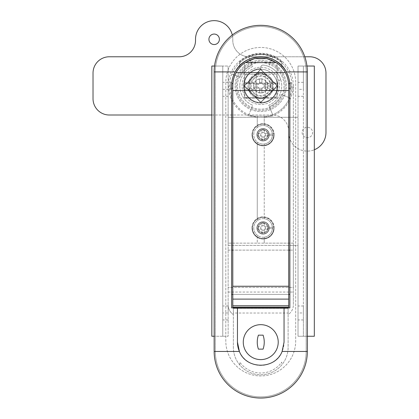 <?xml version="1.0" encoding="UTF-8"?>
<svg xmlns="http://www.w3.org/2000/svg" width="419" height="419" viewBox="0 0 419 419"><rect width="100%" height="100%" fill="white"/><g stroke="black" fill="none" stroke-linecap="round" stroke-linejoin="round"><path stroke-width="0.31" stroke-dasharray="2.1 1.57" d="M291.032 89.388L291.032 82.396L291.032 89.388L289.869 89.388L289.869 85.89L289.869 89.388M291.032 83.564L291.032 85.89L291.032 83.564L289.775 83.564L289.869 85.89A29.121 29.121 0 0 0 286.297 71.916M291.032 82.396L289.686 82.616M235.206 71.916A29.121 29.121 0 0 0 231.628 85.89L231.628 89.388L230.466 89.388L230.466 82.396L230.466 89.388M231.838 82.396L230.466 82.396M231.628 89.388L231.723 83.564L230.466 83.564L230.466 85.89L230.466 83.564M260.749 324.667A17.472 17.472 0 0 0 243.277 342.14A17.472 17.472 0 0 0 260.749 359.612A17.472 17.472 0 0 0 278.221 342.14A17.472 17.472 0 0 0 260.749 324.667M263.08 223.28A4.661 4.661 0 0 1 267.741 227.936A4.661 4.661 0 0 1 263.08 232.597A4.661 4.661 0 0 1 258.418 227.936A4.661 4.661 0 0 1 263.08 223.28A4.661 4.661 0 0 1 267.741 227.936A4.661 4.661 0 0 1 263.08 232.597A4.661 4.661 0 0 1 258.418 227.936A4.661 4.661 0 0 1 263.08 223.28M263.08 130.1A4.661 4.661 0 0 1 267.741 134.756A4.661 4.661 0 0 1 263.08 139.417A4.661 4.661 0 0 1 258.418 134.756A4.661 4.661 0 0 1 263.08 130.1A4.661 4.661 0 0 1 267.741 134.756A4.661 4.661 0 0 1 263.08 139.417A4.661 4.661 0 0 1 258.418 134.756A4.661 4.661 0 0 1 263.08 130.1M307.342 351.457A46.593 46.593 0 0 1 260.749 398.05A46.593 46.593 0 0 1 214.161 351.457L214.161 71.916A46.593 46.593 0 0 1 260.749 25.323A46.593 46.593 0 0 1 307.342 71.916L307.342 351.457M249.666 116.178L253.149 116.178A31.221 31.221 0 0 1 248.802 57.047A31.221 31.221 0 0 1 289.597 97.842A31.221 31.221 0 0 1 268.349 116.178L271.831 116.178A32.247 32.247 0 0 0 292.996 85.89L293.363 85.89L293.363 243.135L228.135 243.135L257.256 243.135L257.256 235.824L258.114 235.824A9.318 9.318 0 0 0 263.08 237.259A9.318 9.318 0 0 1 253.762 227.936A9.318 9.318 0 0 1 263.08 218.618A9.318 9.318 0 0 0 258.408 219.875L257.256 219.875L257.256 142.031A9.318 9.318 0 0 0 263.08 144.073A9.318 9.318 0 0 1 253.762 134.756A9.318 9.318 0 0 1 263.08 125.438A9.318 9.318 0 0 0 257.256 127.481L257.256 116.178L249.666 116.178A32.247 32.247 0 0 1 228.502 85.89L228.135 85.89A32.614 32.614 0 0 1 260.749 53.281A32.614 32.614 0 0 1 293.363 85.89L292.996 85.89M281.715 61.551L281.715 67.401A27.953 27.953 0 0 0 239.783 67.401L239.783 61.551A32.127 32.127 0 0 1 281.715 61.551L281.715 67.401A27.953 27.953 0 0 0 239.783 67.401L239.783 61.551M239.783 62.201A31.64 31.64 0 0 1 281.715 62.201M260.749 68.857L260.749 67.401L260.749 68.857A17.032 17.032 0 0 0 243.717 85.89A17.032 17.032 0 0 0 260.749 102.927A17.032 17.032 0 0 0 277.205 81.485L277.378 81.438A17.216 17.216 0 0 1 260.749 103.111A17.216 17.216 0 0 1 243.533 85.89A17.216 17.216 0 0 1 260.749 68.674M260.749 61.431A24.459 24.459 0 0 1 285.208 85.89A24.459 24.459 0 0 1 260.749 110.354A24.459 24.459 0 0 1 236.29 85.89A24.459 24.459 0 0 1 260.749 61.431A24.459 24.459 0 0 1 285.208 85.89A24.459 24.459 0 0 1 260.749 110.354A24.459 24.459 0 0 1 236.29 85.89A24.459 24.459 0 0 1 260.749 61.431M271.831 116.178L264.242 116.178L264.242 125.511A9.318 9.318 0 0 0 263.08 125.438A9.318 9.318 0 0 1 272.397 134.756A9.318 9.318 0 0 1 263.08 144.073A9.318 9.318 0 0 0 264.242 144L264.242 218.692A9.318 9.318 0 0 0 263.08 218.618A9.318 9.318 0 0 1 272.397 227.936A9.318 9.318 0 0 1 263.08 237.259A9.318 9.318 0 0 0 264.242 237.185L264.242 243.135L257.256 243.135L257.256 235.824L258.114 235.824A9.318 9.318 0 0 1 258.408 219.875L257.256 219.875L257.256 142.031A9.318 9.318 0 0 1 257.256 127.481L257.256 116.178L264.242 116.178L264.242 125.511A9.318 9.318 0 0 1 264.242 144L264.242 218.692A9.318 9.318 0 0 1 264.242 237.185L264.242 243.135L293.363 243.135L293.363 287.397L228.135 287.397L293.363 287.397L293.363 304.87L293.363 85.89M228.135 85.89L228.135 304.87L228.135 85.89L228.502 85.89M253.149 116.178L268.349 116.178M239.401 351.457A23.296 23.296 0 0 0 284.045 342.14L284.045 307.897M237.453 307.897L237.453 342.14M288.12 314.596L288.12 347.382A27.371 27.371 0 0 1 260.749 374.754A27.371 27.371 0 0 1 233.378 347.382L233.378 308.363L288.12 308.363L288.12 314.596A11.648 11.648 0 0 0 293.363 304.87A11.648 11.648 0 0 1 288.12 314.596M228.135 304.87A11.648 11.648 0 0 0 233.378 314.596A11.648 11.648 0 0 1 228.135 304.87M248.802 57.047L252.149 65.123A22.479 22.479 0 0 0 239.982 77.29L231.906 73.943A31.221 31.221 0 0 1 248.802 57.047L252.149 65.123A22.479 22.479 0 0 0 239.982 77.29L231.906 73.943M272.696 114.738L269.354 106.662A22.479 22.479 0 0 0 281.521 94.495L289.597 97.842A31.221 31.221 0 0 1 272.696 114.738L269.354 106.662A22.479 22.479 0 0 0 281.521 94.495L289.597 97.842M278.609 81.108A2.331 2.331 0 0 0 280.164 77.976A20.966 20.966 0 0 0 263.373 65.092A20.966 20.966 0 0 1 280.164 77.976A2.331 2.331 0 0 1 278.609 81.108M263.373 65.092A2.331 2.331 0 0 0 260.749 67.401A2.331 2.331 0 0 1 263.373 65.092M288.12 313.024L288.12 308.363L233.378 308.363L233.378 313.024L288.12 313.024L288.12 347.382A27.371 27.371 0 0 1 260.749 374.754A27.371 27.371 0 0 1 233.378 347.382L233.378 313.024M281.715 364.98A27.371 27.371 0 0 1 239.783 364.98L239.783 362.116A25.627 25.627 0 0 0 281.715 362.116L281.715 364.98A27.371 27.371 0 0 1 239.783 364.98L239.783 362.116A25.627 25.627 0 0 0 281.715 362.116L281.715 364.98M289.869 307.897L231.628 307.897L231.628 294.384L289.869 294.384L289.869 307.897M288.707 294.384L232.796 294.384M289.869 85.89L289.869 250.122L231.628 250.122L231.628 294.384M289.869 250.122L289.869 294.384M288.707 250.122L232.796 250.122M231.628 85.89L231.628 250.122M263.08 349.132A21.547 21.547 0 0 0 263.08 335.153L258.418 335.153A21.547 21.547 0 0 0 258.418 349.132L263.08 349.132M267.741 85.89A6.987 6.987 0 0 1 260.749 92.882A6.987 6.987 0 0 1 253.762 85.89A6.987 6.987 0 0 1 260.749 78.903A6.987 6.987 0 0 1 267.741 85.89A6.987 6.987 0 0 1 260.749 92.882A6.987 6.987 0 0 1 253.762 85.89A6.987 6.987 0 0 1 260.749 78.903A6.987 6.987 0 0 1 267.741 85.89A6.987 6.987 0 0 1 260.749 92.882A6.987 6.987 0 0 1 253.762 85.89A6.987 6.987 0 0 1 260.749 78.903A6.987 6.987 0 0 1 267.741 85.89A6.987 6.987 0 0 1 260.749 92.882A6.987 6.987 0 0 1 253.762 85.89A6.987 6.987 0 0 1 260.749 78.903A6.987 6.987 0 0 1 267.741 85.89A6.987 6.987 0 0 1 260.749 92.882A6.987 6.987 0 0 1 253.762 85.89A6.987 6.987 0 0 1 260.749 78.903A6.987 6.987 0 0 1 267.741 85.89A6.987 6.987 0 0 1 260.749 92.882A6.987 6.987 0 0 1 253.762 85.89A6.987 6.987 0 0 1 260.749 78.903A6.987 6.987 0 0 1 267.741 85.89M244.094 85.89A16.655 16.655 0 0 1 260.749 69.235A16.655 16.655 0 0 1 277.404 85.89A16.655 16.655 0 0 1 260.749 102.55A16.655 16.655 0 0 1 244.094 85.89A16.655 16.655 0 0 1 260.749 69.235A16.655 16.655 0 0 1 277.404 85.89A16.655 16.655 0 0 1 260.749 102.55A16.655 16.655 0 0 1 244.094 85.89M244.445 82.281L244.445 89.504L244.445 82.281L256.093 82.281L256.093 89.504L256.093 82.281M244.445 89.504L256.093 89.504M265.41 82.281L265.41 89.504L265.41 82.281L277.059 82.281L277.059 89.504L277.059 82.281M265.41 89.504L277.059 89.504M237.453 85.89A23.296 23.296 0 0 1 260.749 62.599A23.296 23.296 0 0 1 284.045 85.89A23.296 23.296 0 0 1 260.749 109.186A23.296 23.296 0 0 1 237.453 85.89A23.296 23.296 0 0 1 260.749 62.599A23.296 23.296 0 0 1 284.045 85.89A23.296 23.296 0 0 1 260.749 109.186A23.296 23.296 0 0 1 237.453 85.89M277.059 85.89L260.749 102.199L244.445 85.89L260.749 69.585L277.059 85.89L260.749 102.199L244.445 85.89L260.749 69.585L277.059 85.89L277.059 83.564L277.059 88.22L277.059 85.89M256.093 97.538L244.445 97.538L244.445 74.247L244.445 97.538L277.059 97.538L256.093 97.538L256.093 74.247L265.41 74.247L265.41 97.538L265.41 74.247L277.059 74.247L244.445 74.247L256.093 74.247L256.093 97.538M277.059 97.538L277.059 74.247L277.059 97.538M306.174 71.916A45.425 45.425 0 0 0 260.749 26.491A45.425 45.425 0 0 0 215.324 71.916L215.324 351.457A45.425 45.425 0 0 0 260.749 396.887A45.425 45.425 0 0 0 306.174 351.457L306.174 71.916A45.425 45.425 0 0 0 260.749 26.491A45.425 45.425 0 0 0 215.324 71.916L215.324 351.457A45.425 45.425 0 0 0 260.749 396.887A45.425 45.425 0 0 0 306.174 351.457L306.174 71.916M295.694 82.396A34.945 34.945 0 0 0 260.749 47.457A34.945 34.945 0 0 0 225.804 82.396L225.804 340.977A34.945 34.945 0 0 0 260.749 375.922A34.945 34.945 0 0 0 295.694 340.977L295.694 82.396A34.945 34.945 0 0 0 260.749 47.457A34.945 34.945 0 0 0 225.804 82.396L225.804 340.977A34.945 34.945 0 0 0 260.749 375.922A34.945 34.945 0 0 0 295.694 340.977L295.694 82.396M244.445 85.89L244.445 88.22L244.445 85.89M288.707 85.89C288.597 82.889 288.597 82.889 288.707 85.89C288.597 82.889 288.597 82.889 288.707 85.89L288.707 307.2L232.796 307.2L232.796 85.89C232.901 82.889 232.901 82.889 232.796 85.89C232.901 82.889 232.901 82.889 232.796 85.89L232.796 88.22L232.796 85.89A27.953 27.953 0 0 1 244.445 63.185L244.445 98.24L244.445 63.185L254.537 58.639L266.961 58.639L277.059 63.185L277.059 98.24L277.059 63.185A27.953 27.953 0 0 1 288.707 85.89M244.445 98.24L277.059 98.24L244.445 98.24M230.466 85.89L230.466 88.22L230.466 85.89M291.032 85.89L291.032 88.22L291.032 85.89M239.783 85.89A20.966 20.966 0 0 0 252.725 105.263L248.713 114.947A31.451 31.451 0 0 0 272.785 114.947L268.773 105.263A20.966 20.966 0 0 0 268.773 66.521L272.785 56.837A31.451 31.451 0 0 0 248.713 56.837L252.725 66.521A20.966 20.966 0 0 0 252.725 105.263L248.713 114.947A31.451 31.451 0 0 0 272.785 114.947L268.773 105.263A20.966 20.966 0 0 0 268.773 66.521L272.785 56.837A31.451 31.451 0 0 0 248.713 56.837L252.725 66.521A20.966 20.966 0 0 0 239.783 85.89M277.221 85.89L260.749 69.418L244.277 85.89L260.749 102.367L277.221 85.89L260.749 69.418L244.277 85.89L260.749 102.367L277.221 85.89L260.749 69.418L244.277 85.89L260.749 102.367L277.221 85.89L260.749 69.418L244.277 85.89L260.749 102.367L277.221 85.89M302.099 132.483A5.243 5.243 0 0 0 307.342 137.725A5.243 5.243 0 0 0 312.584 132.483A5.243 5.243 0 0 0 307.342 127.24A5.243 5.243 0 0 0 302.099 132.483A5.243 5.243 0 0 0 307.342 137.725A5.243 5.243 0 0 0 312.584 132.483A5.243 5.243 0 0 0 307.342 127.24A5.243 5.243 0 0 0 302.099 132.483M208.919 39.302A5.243 5.243 0 0 0 214.161 44.545A5.243 5.243 0 0 0 219.399 39.302A5.243 5.243 0 0 0 214.161 34.059A5.243 5.243 0 0 0 208.919 39.302M304.812 56.775L249.101 56.775A16.304 16.304 0 0 1 232.796 40.465L232.796 39.302A18.635 18.635 0 0 0 232.299 35.023M211.831 115.01L272.397 115.01A16.304 16.304 0 0 1 288.707 131.32L288.707 132.483A18.635 18.635 0 0 0 314.329 149.761M277.388 85.89L260.749 69.255L244.115 85.89L260.749 102.529L277.388 85.89L260.749 69.255L244.115 85.89L260.749 102.529L277.388 85.89M325.977 73.079A16.304 16.304 0 0 0 309.672 56.775L249.101 56.775A16.304 16.304 0 0 1 232.796 40.465L232.796 39.302A18.635 18.635 0 0 0 214.161 20.667A18.635 18.635 0 0 0 195.521 39.302L195.521 40.465A16.304 16.304 0 0 1 179.217 56.775L109.328 56.775A16.304 16.304 0 0 0 93.023 73.079L93.023 98.706A16.304 16.304 0 0 0 109.328 115.01L272.397 115.01A16.304 16.304 0 0 1 288.707 131.32L288.707 132.483A18.635 18.635 0 0 0 307.342 151.118A18.635 18.635 0 0 0 325.977 132.483L325.977 73.079M235.127 85.89A25.627 25.627 0 0 0 260.749 111.517A25.627 25.627 0 0 0 286.376 85.89A25.627 25.627 0 0 0 260.749 60.268A25.627 25.627 0 0 0 235.127 85.89A25.627 25.627 0 0 0 260.749 111.517A25.627 25.627 0 0 0 286.376 85.89A25.627 25.627 0 0 0 260.749 60.268A25.627 25.627 0 0 0 235.127 85.89M242.114 85.89A18.635 18.635 0 0 1 260.749 67.255A18.635 18.635 0 0 1 279.384 85.89A18.635 18.635 0 0 1 260.749 104.53A18.635 18.635 0 0 1 242.114 85.89A18.635 18.635 0 0 1 260.749 67.255A18.635 18.635 0 0 1 279.384 85.89A18.635 18.635 0 0 1 260.749 104.53A18.635 18.635 0 0 1 242.114 85.89M270.999 85.89A10.25 10.25 0 0 1 260.749 96.14A10.25 10.25 0 0 1 250.499 85.89A10.25 10.25 0 0 1 260.749 75.64A10.25 10.25 0 0 1 270.999 85.89M270.417 85.89A9.668 9.668 0 0 1 260.749 95.558A9.668 9.668 0 0 1 251.081 85.89A9.668 9.668 0 0 1 260.749 76.227A9.668 9.668 0 0 1 270.417 85.89M254.925 75.802A11.648 11.648 0 0 1 266.573 75.802C260.712 72.419 260.712 72.419 266.573 75.802C260.712 72.419 260.712 72.419 266.573 75.802A11.648 11.648 0 0 1 272.397 85.89C272.397 79.123 272.397 79.123 272.397 85.89C272.397 79.123 272.397 79.123 272.397 85.89A11.648 11.648 0 0 1 254.925 95.977C260.786 99.361 260.786 99.361 254.925 95.977C260.786 99.361 260.786 99.361 254.925 95.977A11.648 11.648 0 0 1 254.925 75.802C260.786 72.419 260.786 72.419 254.925 75.802C260.786 72.419 260.786 72.419 254.925 75.802A11.648 11.648 0 0 1 266.573 75.802C272.434 79.186 272.434 79.186 266.573 75.802C272.434 79.186 272.434 79.186 266.573 75.802A11.648 11.648 0 0 1 272.397 85.89C272.397 92.662 272.397 92.662 272.397 85.89C272.397 92.662 272.397 92.662 272.397 85.89A11.648 11.648 0 0 1 266.573 95.977C260.712 99.361 260.712 99.361 266.573 95.977C260.712 99.361 260.712 99.361 266.573 95.977A11.648 11.648 0 0 1 254.925 95.977C249.064 92.594 249.064 92.594 254.925 95.977C249.064 92.594 249.064 92.594 254.925 95.977A11.648 11.648 0 0 1 254.925 75.802C249.064 79.186 249.064 79.186 254.925 75.802C249.064 79.186 249.064 79.186 254.925 75.802M249.101 85.89C249.101 79.123 249.101 79.123 249.101 85.89C249.101 79.123 249.101 79.123 249.101 85.89C249.101 92.662 249.101 92.662 249.101 85.89C249.101 92.662 249.101 92.662 249.101 85.89M266.573 95.977C272.434 92.594 272.434 92.594 266.573 95.977C272.434 92.594 272.434 92.594 266.573 95.977M261.917 92.882L261.917 89.388L261.917 92.882L259.586 92.882L259.586 89.388L259.586 92.882M253.762 87.058L257.256 87.058A2.331 2.331 0 0 1 259.586 89.388A2.331 2.331 0 0 0 257.256 87.058L253.762 87.058L253.762 84.727L257.256 84.727L257.256 87.058M261.917 89.388A2.331 2.331 0 0 1 264.242 87.058L267.741 87.058L264.242 87.058A2.331 2.331 0 0 0 261.917 89.388L259.586 89.388M267.741 84.727L264.242 84.727A2.331 2.331 0 0 1 261.917 82.396A2.331 2.331 0 0 0 264.242 84.727L267.741 84.727L267.741 87.058M261.917 78.903L261.917 82.396L261.917 78.903L259.586 78.903L259.586 82.396A2.331 2.331 0 0 1 257.256 84.727A2.331 2.331 0 0 0 259.586 82.396L259.586 78.903M261.917 82.396L259.586 82.396M264.242 84.727L264.242 87.058M257.256 84.727L253.762 84.727M267.835 86.45A7.107 7.107 0 0 1 257.036 91.95A7.107 7.107 0 0 1 257.036 79.835A7.107 7.107 0 0 1 267.835 85.335L273.523 84.884A12.811 12.811 0 0 0 254.055 74.97A12.811 12.811 0 0 0 254.055 96.815A12.811 12.811 0 0 0 273.523 86.895A12.811 12.811 0 0 1 254.055 96.815A12.811 12.811 0 0 1 254.055 74.97A12.811 12.811 0 0 1 273.523 84.884L267.835 85.335A7.107 7.107 0 0 0 257.036 79.835A7.107 7.107 0 0 0 257.036 91.95A7.107 7.107 0 0 0 267.835 86.45L273.523 86.895L267.835 86.45M214.533 66.034L228.135 66.034L222.777 66.034L222.777 336.263L228.135 336.263L228.135 245.408L298.024 245.408L298.024 336.263L307.342 336.263M306.97 66.034L298.024 66.034L298.024 96.318L298.024 89.331L303.382 89.331L303.382 66.034L298.024 66.034L298.024 336.263L314.329 336.263L314.329 66.034L303.382 66.034L303.382 336.263L303.382 305.98L303.382 312.967L298.024 312.967M298.024 89.331L298.024 117.283L228.135 117.283L228.135 66.034L228.135 336.263L214.161 336.263M269.255 134.756A6.175 6.175 0 0 1 263.08 140.931A6.175 6.175 0 0 1 256.905 134.756A6.175 6.175 0 0 1 263.08 128.586A6.175 6.175 0 0 1 269.255 134.756A6.175 6.175 0 0 1 263.08 140.931A6.175 6.175 0 0 1 256.905 134.756A6.175 6.175 0 0 1 263.08 128.586A6.175 6.175 0 0 1 269.255 134.756M269.255 227.936A6.175 6.175 0 0 1 263.08 234.111A6.175 6.175 0 0 1 256.905 227.936A6.175 6.175 0 0 1 263.08 221.766A6.175 6.175 0 0 1 269.255 227.936A6.175 6.175 0 0 1 263.08 234.111A6.175 6.175 0 0 1 256.905 227.936A6.175 6.175 0 0 1 263.08 221.766A6.175 6.175 0 0 1 269.255 227.936M222.777 336.263L211.831 336.263L211.831 66.034L222.777 66.034L222.777 336.263M303.382 89.331L303.382 312.967M228.135 312.967L228.135 305.98L228.135 312.967L222.777 312.967M228.135 117.283L228.135 245.408L298.024 245.408L298.024 117.283L228.135 117.283M252.013 134.756A11.067 11.067 0 0 1 263.08 123.694A11.067 11.067 0 0 1 274.146 134.756A11.067 11.067 0 0 1 263.08 145.822A11.067 11.067 0 0 1 252.013 134.756A11.067 11.067 0 0 1 263.08 123.694A11.067 11.067 0 0 1 274.146 134.756A11.067 11.067 0 0 1 263.08 145.822A11.067 11.067 0 0 1 252.013 134.756A11.067 11.067 0 0 0 263.08 145.822A11.067 11.067 0 0 0 274.146 134.756M263.08 124.144A10.616 10.616 0 0 1 273.691 134.756A10.616 10.616 0 0 1 263.08 145.372A10.616 10.616 0 0 1 252.463 134.756A10.616 10.616 0 0 1 263.08 124.144M258.188 134.756A4.892 4.892 0 0 1 263.08 129.864A4.892 4.892 0 0 1 267.971 134.756A4.892 4.892 0 0 1 263.08 139.647A4.892 4.892 0 0 1 258.188 134.756A4.892 4.892 0 0 1 263.08 129.864A4.892 4.892 0 0 1 267.971 134.756A4.892 4.892 0 0 1 263.08 139.647A4.892 4.892 0 0 1 258.188 134.756M265.374 133.556L265.374 135.955L264.279 135.955L268.181 135.955A18.321 8.176 90 0 0 268.181 133.556L264.279 133.556L264.279 129.66A18.321 8.176 -0 0 0 263.08 129.639A18.321 8.176 -0 0 0 261.88 129.66L261.88 133.556L257.978 133.556A18.321 8.176 -90 0 0 257.978 135.955L261.88 135.955L261.88 139.857A18.321 8.176 180 0 0 263.08 139.873A18.321 8.176 180 0 0 264.279 139.857L264.279 135.955L264.279 139.857M264.279 129.66L264.279 133.556L268.181 133.556M260.786 135.955L260.786 133.556L261.88 133.556L261.88 129.66M261.88 139.857L261.88 135.955L257.978 135.955M261.88 132.467L264.279 132.467M264.279 137.05L261.88 137.05M257.978 133.556L260.786 133.556M268.181 135.955L265.374 135.955M269.003 134.29A5.939 5.939 0 0 0 259.974 129.691A5.939 5.939 0 0 0 259.974 139.82A5.939 5.939 0 0 0 269.003 135.222L273.764 135.599A10.716 10.716 0 0 1 257.481 143.895A10.716 10.716 0 0 1 257.481 125.621A10.716 10.716 0 0 1 273.764 133.918A10.716 10.716 0 0 0 257.481 125.621A10.716 10.716 0 0 0 257.481 143.895A10.716 10.716 0 0 0 273.764 135.599L269.003 135.222A5.939 5.939 0 0 1 259.974 139.82A5.939 5.939 0 0 1 259.974 129.691A5.939 5.939 0 0 1 269.003 134.29L273.764 133.918L269.003 134.29M252.013 227.936A11.067 11.067 0 0 1 263.08 216.874A11.067 11.067 0 0 1 274.146 227.936A11.067 11.067 0 0 1 263.08 239.003A11.067 11.067 0 0 1 252.013 227.936A11.067 11.067 0 0 1 263.08 216.874A11.067 11.067 0 0 1 274.146 227.936A11.067 11.067 0 0 1 263.08 239.003A11.067 11.067 0 0 1 252.013 227.936A11.067 11.067 0 0 0 263.08 239.003A11.067 11.067 0 0 0 274.146 227.936M263.08 217.325A10.616 10.616 0 0 1 273.691 227.936A10.616 10.616 0 0 1 263.08 238.552A10.616 10.616 0 0 1 252.463 227.936A10.616 10.616 0 0 1 263.08 217.325M258.188 227.936A4.892 4.892 0 0 1 263.08 223.044A4.892 4.892 0 0 1 267.971 227.936A4.892 4.892 0 0 1 263.08 232.828A4.892 4.892 0 0 1 258.188 227.936A4.892 4.892 0 0 1 263.08 223.044A4.892 4.892 0 0 1 267.971 227.936A4.892 4.892 0 0 1 263.08 232.828A4.892 4.892 0 0 1 258.188 227.936M265.374 226.737L265.374 229.135L264.279 229.135L268.181 229.135A18.321 8.176 90 0 0 268.181 226.737L264.279 226.737L264.279 222.84A18.321 8.176 -0 0 0 263.08 222.819A18.321 8.176 -0 0 0 261.88 222.84L261.88 226.737L257.978 226.737A18.321 8.176 -90 0 0 257.978 229.135L261.88 229.135L261.88 233.037A18.321 8.176 180 0 0 263.08 233.053A18.321 8.176 180 0 0 264.279 233.037L264.279 229.135L264.279 233.037M264.279 222.84L264.279 226.737L268.181 226.737M260.786 229.135L260.786 226.737L261.88 226.737L261.88 222.84M261.88 233.037L261.88 229.135L257.978 229.135M261.88 225.647L264.279 225.647M264.279 230.23L261.88 230.23M257.978 226.737L260.786 226.737M268.181 229.135L265.374 229.135M269.003 227.47A5.939 5.939 0 0 0 259.974 222.871A5.939 5.939 0 0 0 259.974 233.001A5.939 5.939 0 0 0 269.003 228.402L273.764 228.779A10.716 10.716 0 0 1 257.481 237.075A10.716 10.716 0 0 1 257.481 218.802A10.716 10.716 0 0 1 273.764 227.098A10.716 10.716 0 0 0 257.481 218.802A10.716 10.716 0 0 0 257.481 237.075A10.716 10.716 0 0 0 273.764 228.779L269.003 228.402A5.939 5.939 0 0 1 259.974 233.001A5.939 5.939 0 0 1 259.974 222.871A5.939 5.939 0 0 1 269.003 227.47L273.764 227.098L269.003 227.47M228.135 292.053L293.363 292.053M228.135 250.122L293.363 250.122M244.445 83.203L277.059 83.203M222.777 89.331L228.135 89.331M277.059 83.564L244.445 83.564M231.628 88.22L230.466 88.22M291.032 88.22L289.869 88.22M277.059 88.22L244.445 88.22M259.55 73.136L261.954 73.136M250.305 78.473L249.101 80.553M271.198 78.473L272.397 80.553M261.954 98.648L259.55 98.648M272.397 91.232L271.198 93.311M250.305 93.311L249.101 91.232M228.135 319.954L222.777 319.954M303.382 319.954L298.024 319.954M228.135 96.318L222.777 96.318M303.382 96.318L298.024 96.318M303.382 82.344L298.024 82.344M228.135 82.344L222.777 82.344M303.382 305.98L298.024 305.98M228.135 305.98L222.777 305.98"/><path stroke-width="0.63" d="M232.891 83.564L231.723 83.564L231.838 82.396L231.628 85.89C231.649 80.935 232.838 76.274 235.206 71.916C244.832 51.993 276.718 52.066 286.297 71.916C288.654 76.253 289.843 80.914 289.869 85.89L289.66 82.402M289.665 82.438L289.775 83.564L288.607 83.564M260.749 324.667A17.472 17.472 0 0 0 243.277 342.14A17.472 17.472 0 0 0 260.749 359.612A17.472 17.472 0 0 0 278.221 342.14A17.472 17.472 0 0 0 260.749 324.667M307.342 351.457A46.593 46.593 0 0 1 260.749 398.05A46.593 46.593 0 0 1 214.161 351.457L239.401 351.457L237.453 342.14A23.296 23.296 0 0 0 239.401 351.457C246.215 369.757 275.257 369.788 282.102 351.457L307.342 351.457L307.342 71.916A46.593 46.593 0 0 0 260.749 25.323A46.593 46.593 0 0 0 214.161 71.916L214.161 351.457M282.102 351.457L284.045 342.14L284.045 307.897L237.453 307.897L237.453 342.14M289.869 85.89L289.869 307.897L284.045 307.897M231.628 85.89L231.628 307.897L237.453 307.897M307.342 71.916L286.297 71.916A29.121 29.121 0 0 0 235.206 71.916L214.161 71.916M289.869 294.384L288.707 294.384M232.796 294.384L231.628 294.384M289.869 250.122L288.707 250.122M232.796 250.122L231.628 250.122M263.08 349.132A21.547 21.547 0 0 0 263.08 335.153L258.418 335.153A21.547 21.547 0 0 0 258.418 349.132L263.08 349.132M288.707 305.776L288.707 85.89C288.67 81.113 287.549 76.687 285.349 72.613L284.763 71.586C282.327 67.684 279.473 64.688 276.205 62.599L266.961 58.639L254.537 58.639L245.298 62.599C242.056 64.657 239.202 67.653 236.735 71.586L236.148 72.613C233.959 76.64 232.844 81.066 232.796 85.89L232.796 307.2L288.707 307.2L288.707 305.776L232.796 305.776M285.349 72.613L236.148 72.613M288.707 90.551L232.796 90.551M208.919 39.302A5.243 5.243 0 0 0 214.161 44.545A5.243 5.243 0 0 0 219.399 39.302A5.243 5.243 0 0 0 214.161 34.059A5.243 5.243 0 0 0 208.919 39.302M314.329 149.761A18.635 18.635 0 0 0 325.977 132.483L325.977 73.079A16.304 16.304 0 0 0 309.672 56.775L304.812 56.775M232.299 35.023A18.635 18.635 0 0 0 195.521 39.302L195.521 40.465A16.304 16.304 0 0 1 179.217 56.775L109.328 56.775A16.304 16.304 0 0 0 93.023 73.079L93.023 98.706A16.304 16.304 0 0 0 109.328 115.01L211.831 115.01M306.97 66.034L314.329 66.034L314.329 336.263L307.342 336.263M214.533 66.034L211.831 66.034L211.831 336.263L214.161 336.263M288.707 299.108L232.796 299.108M276.205 62.599L245.298 62.599M288.707 286.235L232.796 286.235M232.796 88.22L231.628 88.22M289.869 88.22L288.707 88.22"/></g></svg>
